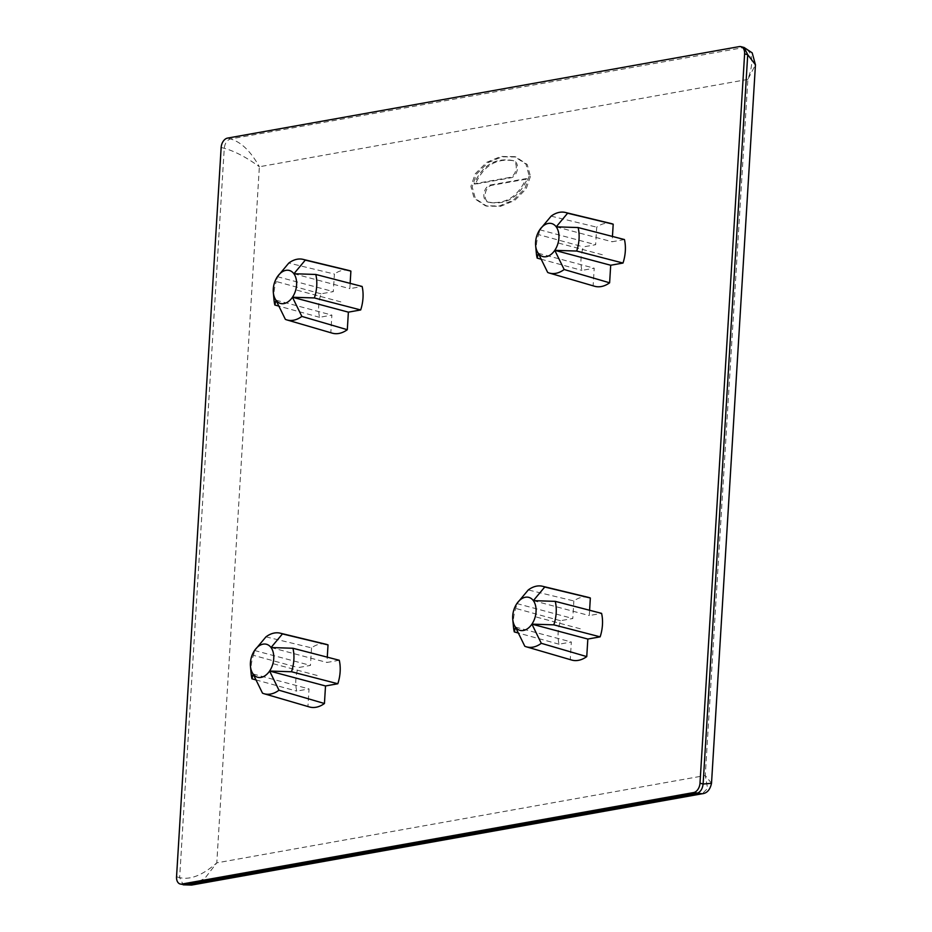 <?xml version="1.0" encoding="UTF-8"?>
<svg xmlns="http://www.w3.org/2000/svg" width="932" height="932" viewBox="0 0 932 932"><rect width="100%" height="100%" fill="white"/><g stroke="black" fill="none" stroke-linecap="round" stroke-linejoin="round"><path stroke-width="0.7" stroke-dasharray="4.66 3.5" d="M265.946 636.859L311.533 647.857A32.434 21.32 104.9 0 1 326.037 644.268M311.533 647.857L310.461 665.413L298.147 667.615A32.434 21.32 104.9 0 0 296.714 691.113L309.028 688.911L307.956 706.456A32.434 21.32 104.9 0 0 309.319 706.934M339.271 660.264L326.957 662.466L327.272 657.153M594.5 286.229A32.434 21.32 104.9 0 1 593.136 285.751L594.208 268.195L581.894 270.397A32.434 21.32 104.9 0 1 583.327 246.91L595.641 244.708L596.713 227.152A32.434 21.32 104.9 0 1 611.217 223.564M624.452 239.547L612.126 241.761L612.452 236.448M589.595 610.25L589.269 615.563L601.583 613.361M588.348 597.365A32.434 21.32 -75.1 0 0 573.856 600.954L528.258 589.956M571.631 660.031A32.434 21.32 -75.1 0 1 570.268 659.553L571.339 641.997L559.025 644.198A32.434 21.32 104.9 0 1 560.458 620.712L572.784 618.51L573.856 600.954M332.176 333.132A32.434 21.32 -75.1 0 1 330.813 332.654L331.885 315.098L319.571 317.311A32.434 21.32 104.9 0 1 321.016 293.813L333.33 291.611L334.402 274.055L288.804 263.057M350.141 283.351L349.815 288.664L362.129 286.462M348.894 270.466A32.434 21.32 -75.1 0 0 334.402 274.055M570.268 659.553L524.809 646.26M559.025 644.198L518.041 632.944M513.462 626.782A31.338 20.609 104.9 0 1 515.745 608.421L517.12 603.225M560.458 620.712L515.745 608.421M516.864 603.587L572.784 618.51M515.431 627.085L571.339 641.997M533.349 600.639L589.269 615.563M262.498 693.163L307.956 706.456M255.729 679.847L296.714 691.113M251.139 673.685A31.338 20.609 104.9 0 1 253.434 655.324L298.147 667.615M271.037 647.542L326.957 662.466M253.434 655.324L254.809 650.128M253.108 673.987L309.028 688.911M254.553 650.501L310.461 665.413M547.678 272.459L593.136 285.751M551.127 216.154L596.713 227.152M536.319 252.98A31.338 20.609 104.9 0 1 538.603 234.619L583.327 246.91M540.898 259.143L581.894 270.397M538.288 253.283L594.208 268.195M538.603 234.619L539.989 229.423M539.733 229.785L595.641 244.708M556.218 226.837L612.126 241.761M221.152 147.466L224.251 148.293C234.887 151.252 246.596 157.403 259.364 166.758C250.743 151.299 241.143 142.025 230.588 138.95L227.49 138.111M739.297 46.6L742.396 47.427C752.648 50.561 754.466 61.221 747.86 79.406L755.456 64.797M529.201 176.02L524.867 188.637L513.474 200.089L499.261 206.007L485.397 205.774L474.143 198.318L470.905 186.435L475.238 173.818L486.632 162.366L500.845 156.448L514.709 156.681L525.963 164.137L529.201 176.02M490.36 185.014L526.032 178.641C517.773 197.025 505.039 204.819 487.844 202.034A8.749 5.755 104.9 0 1 487.587 201.976A8.749 5.755 104.9 0 1 484.011 193.32A8.749 5.755 104.9 0 1 490.36 185.014L491.607 185.34A8.749 5.755 -75.1 0 0 485.257 193.646A8.749 5.755 -75.1 0 0 488.834 202.302A8.749 5.755 -75.1 0 0 489.09 202.361C506.286 205.156 519.008 197.351 527.267 178.967L491.607 185.34M509.746 177.441L474.085 183.814C482.345 165.43 495.067 157.636 512.262 160.421A8.749 5.755 104.9 0 1 512.518 160.479A8.749 5.755 104.9 0 1 516.095 169.135A8.749 5.755 104.9 0 1 509.746 177.441L510.992 177.767A8.749 5.755 -75.1 0 0 517.342 169.473A8.749 5.755 -75.1 0 0 513.765 160.805A8.749 5.755 -75.1 0 0 513.509 160.747C496.313 157.962 483.58 165.768 475.32 184.152L510.992 177.767M191.608 885.062L204.877 878.305L216.795 862.857C202.687 875.218 190.314 880.146 179.643 877.629L224.251 148.293C224.915 143.19 227.024 140.068 230.588 138.95L744.097 47.485M711.512 783.299L705.279 775.506L707.598 788.414L702.204 793.761M530.448 176.346L526.114 188.975L514.709 200.415L500.496 206.345L486.644 206.112L475.39 198.644L472.151 186.773L476.485 174.144L487.879 162.692L502.092 156.774L515.955 157.007L527.209 164.475L530.448 176.346M526.032 178.641L527.267 178.967M474.085 183.814L475.32 184.152M330.813 332.654L285.367 319.361M321.016 293.813L276.291 281.522L277.666 276.326M319.571 317.311L278.586 306.046M274.008 299.883A31.338 20.609 104.9 0 1 276.291 281.522M293.906 273.74L349.815 288.664M277.41 276.688L333.33 291.611M275.977 300.186L331.885 315.098M580.31 628.785L535.574 616.844M273.262 663.747L317.987 675.688M558.443 243.042L603.167 254.972M340.856 301.886L296.12 289.945M747.86 79.406L259.364 166.758L216.795 862.857L705.279 775.506L747.86 79.406M176.544 876.802L179.643 877.629L183.278 884.829M487.844 202.034L489.09 202.361M512.262 160.421L513.509 160.747M486.644 206.112L485.397 205.774M515.955 157.007L514.709 156.669M487.587 201.976L488.834 202.302M512.518 160.479L513.765 160.805"/><path stroke-width="1.4" d="M227.49 138.111A8.539 5.615 -75.1 0 0 221.152 147.466L176.544 876.802A8.539 5.615 -75.1 0 0 180.167 884.002A8.539 5.615 -75.1 0 0 181.868 884.06L693.664 792.549A8.539 5.615 -75.1 0 0 700.002 783.195L744.61 53.87A8.539 5.615 -75.1 0 0 740.987 46.658A8.539 5.615 -75.1 0 0 739.297 46.6L227.49 138.111M328.029 644.909L282.431 633.911A31.338 20.609 -75.1 0 0 280.241 633.178L326.037 644.268A32.434 21.32 104.9 0 1 328.029 644.909L327.272 657.153M324.441 703.509A32.434 21.32 104.9 0 1 309.319 706.934L264.082 693.734A31.338 20.609 -75.1 0 0 278.983 690.216L324.441 703.509L325.513 685.964L337.827 683.75A32.434 21.32 104.9 0 0 339.271 660.264L292.939 648.264A31.338 20.609 104.9 0 1 291.495 671.751L337.827 683.75M609.621 282.804A32.434 21.32 104.9 0 1 594.5 286.229L549.263 273.029A31.338 20.609 -75.1 0 0 564.163 269.511L609.621 282.804L610.693 265.247L623.007 263.045A32.434 21.32 104.9 0 0 624.452 239.547L578.12 227.548A31.338 20.609 104.9 0 1 576.675 251.046L623.007 263.045M612.452 236.448L613.198 224.204A32.434 21.32 104.9 0 0 611.217 223.564L565.421 212.473A31.338 20.609 -75.1 0 0 551.127 216.154L539.733 229.785A17.067 11.219 -75.1 0 0 535.644 245.582A17.067 11.219 -75.1 0 0 538.288 253.283L537.17 258.117L540.898 259.143M589.595 610.25L590.34 598.006L544.742 587.009L533.349 600.639L555.251 601.361L601.583 613.361A32.434 21.32 104.9 0 1 600.15 636.847L587.836 639.049L586.752 656.606L541.306 643.313A31.338 20.609 -75.1 0 1 526.405 646.831L571.631 660.031A32.434 21.32 -75.1 0 0 586.752 656.606M590.34 598.006A32.434 21.32 -75.1 0 0 588.348 597.365L542.552 586.275A31.338 20.609 -75.1 0 0 528.258 589.956L516.864 603.587A17.067 11.219 -75.1 0 0 512.775 619.396A17.067 11.219 -75.1 0 0 515.431 627.085A17.067 11.219 -75.1 0 0 531.916 624.137L541.306 643.313M332.176 333.132A32.434 21.32 -75.1 0 0 347.31 329.707L301.852 316.414A31.338 20.609 -75.1 0 1 286.951 319.932L332.176 333.132M350.141 283.351L350.886 271.107L305.288 260.11L293.906 273.74L315.797 274.462L362.129 286.462A32.434 21.32 104.9 0 1 360.696 309.948L348.382 312.15L347.31 329.707M350.886 271.107A32.434 21.32 -75.1 0 0 348.894 270.466L303.098 259.376A31.338 20.609 -75.1 0 0 288.804 263.057L277.41 276.688A17.067 11.219 -75.1 0 0 273.332 292.497A17.067 11.219 -75.1 0 0 275.977 300.186A17.067 11.219 -75.1 0 0 292.462 297.238L301.852 316.414M544.742 587.009A31.338 20.609 -75.1 0 0 542.552 586.275M518.041 632.944L514.301 631.919L515.431 627.085L524.809 646.26A31.338 20.609 -75.1 0 0 526.405 646.831M514.301 631.919A31.338 20.609 104.9 0 1 513.462 626.782L512.775 619.396M600.15 636.847L553.818 624.848L531.916 624.137A17.067 11.219 -75.1 0 0 533.349 600.639A17.067 11.219 -75.1 0 0 517.074 603.284A17.067 11.219 -75.1 0 0 516.864 603.587M555.251 601.361A31.338 20.609 104.9 0 1 553.818 624.848M531.916 624.137L587.836 639.049M280.241 633.178A31.338 20.609 -75.1 0 0 265.946 636.859L254.553 650.501A17.067 11.219 -75.1 0 0 250.463 666.298A17.067 11.219 -75.1 0 0 253.108 673.987A17.067 11.219 -75.1 0 0 269.604 671.04A17.067 11.219 -75.1 0 0 271.037 647.542L292.939 648.264M255.729 679.847L251.99 678.822L253.108 673.987L262.498 693.163A31.338 20.609 -75.1 0 0 264.082 693.734M251.99 678.822A31.338 20.609 104.9 0 1 251.139 673.685L250.463 666.298M282.431 633.911L271.037 647.542A17.067 11.219 -75.1 0 0 254.762 650.198A17.067 11.219 -75.1 0 0 254.553 650.501M291.495 671.751L269.604 671.04L278.983 690.216M269.604 671.04L325.513 685.964M576.675 251.046L554.785 250.335A17.067 11.219 -75.1 0 1 538.288 253.283L547.678 272.459A31.338 20.609 -75.1 0 0 549.263 273.029M613.198 224.204L567.611 213.207A31.338 20.609 -75.1 0 0 565.421 212.473M537.17 258.117A31.338 20.609 104.9 0 1 536.319 252.98L535.644 245.582M564.163 269.511L554.785 250.335A17.067 11.219 -75.1 0 0 556.218 226.837A17.067 11.219 -75.1 0 0 539.943 229.482A17.067 11.219 -75.1 0 0 539.733 229.785M567.611 213.207L556.218 226.837L578.12 227.548M554.785 250.335L610.693 265.247M181.868 884.06L191.608 885.062L702.192 793.761L693.664 792.549M180.167 884.002L184.967 884.887L696.775 793.377C700.351 792.247 702.46 789.136 703.112 784.022L711.512 783.299L755.456 64.797L747.72 54.697L703.112 784.022L700.002 783.195M278.586 306.046L274.858 305.02L275.977 300.186L285.367 319.361A31.338 20.609 -75.1 0 0 286.951 319.932M305.288 260.11A31.338 20.609 -75.1 0 0 303.098 259.376M315.797 274.462A31.338 20.609 104.9 0 1 314.364 297.949L292.462 297.238L348.382 312.15M360.696 309.948L314.364 297.949M274.858 305.02A31.338 20.609 104.9 0 1 274.008 299.883L273.332 292.497M292.462 297.238A17.067 11.219 -75.1 0 0 293.895 273.74A17.067 11.219 -75.1 0 0 277.62 276.385M744.61 53.87L747.72 54.697L744.097 47.485L752.194 52.856L755.456 64.797M183.278 884.829L191.608 885.062M702.204 793.761C707.015 793.26 710.114 789.777 711.512 783.299M740.987 46.658L744.086 47.485"/></g></svg>
